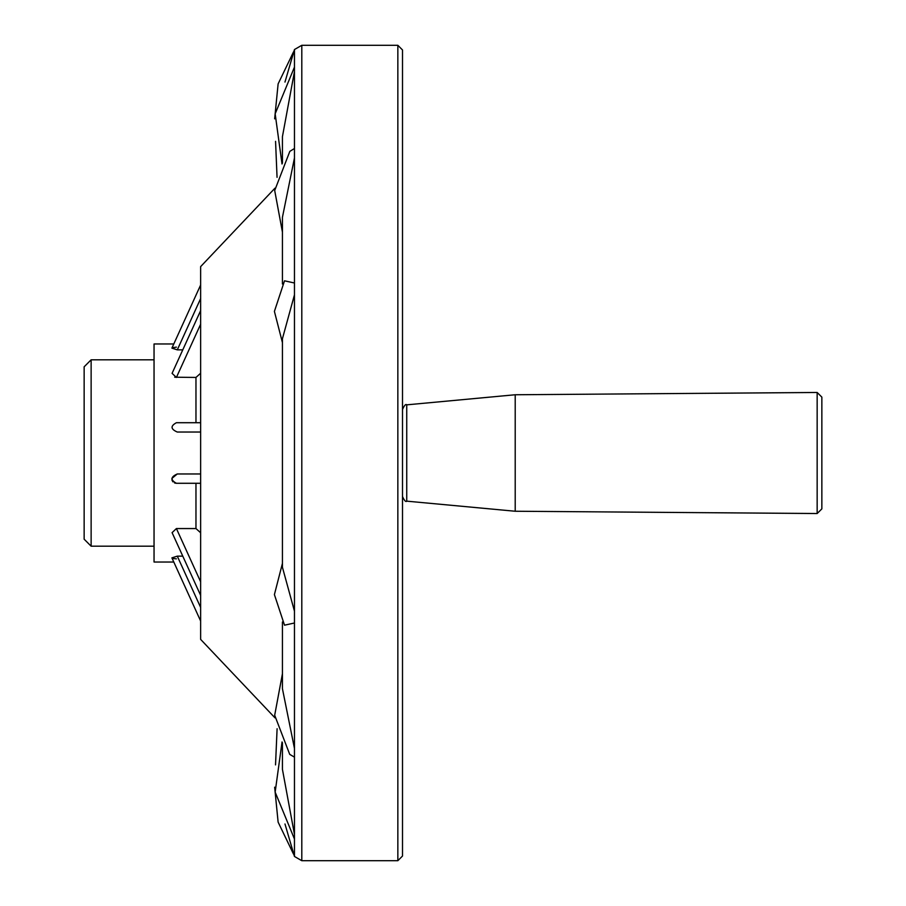 <?xml version="1.0" encoding="UTF-8"?>
<svg xmlns="http://www.w3.org/2000/svg" width="906" height="906" viewBox="0 0 906 906"><rect width="100%" height="100%" fill="white"/><g stroke="black" fill="none" stroke-linecap="round" stroke-linejoin="round"><path stroke-width="1.36" d="M84.145 366.805L84.145 539.195L91.132 546.193L91.132 359.807L84.145 366.805M182.774 349.852L177.293 349.852L171.902 348.13L200.634 284.994L173.793 343.974L154.043 343.974L154.043 562.026L173.793 562.026M397.847 45.3L397.847 860.7L402.502 856.045L402.502 49.955L397.847 45.3L301.8 45.3L301.8 860.7L294.461 856.464L284.982 823.984M282.434 673.747L274.688 715.264L289.727 754.381L294.461 757.133L294.461 834.426L282.434 769.364L282.434 742.705M294.461 294.835L294.461 611.165L282.434 567.303L282.434 338.697L294.461 294.835L294.461 283L284.518 280.815L274.405 311.404L282.434 342.604M282.434 563.396L274.405 594.596L284.518 625.185L294.461 623L294.461 611.165M294.461 623L294.461 748.458L282.434 688.719L282.434 621.98M294.461 757.133L294.461 748.458M294.461 856.464L294.461 834.426M274.654 787.201L278.119 822.116L293.521 854.109M293.521 51.891L278.119 83.884L274.654 118.822M301.8 45.3L294.461 49.536L294.461 148.493L289.829 151.359L274.699 190.509L282.434 232.117M282.434 284.02L282.434 217.281L294.461 157.938L294.461 148.493M294.461 157.938L294.461 283M200.634 373.238L195.968 377.44L195.968 422.717M174.699 377.213L195.968 377.44M200.634 621.006L171.902 557.87L177.293 556.148L182.774 556.148M200.634 432.037L177.293 432.037C170.634 429.127 170.339 426.013 176.41 422.717L200.634 422.717M200.634 324.201L176.41 377.44L172.083 373.351L200.634 310.622M176.387 347.145L172.48 347.678M200.634 483.283L176.41 483.283C170.339 479.987 170.634 476.884 177.293 473.963L171.914 478.413L172.038 480.271M172.061 480.327L172.967 481.879M174.507 482.921L176.002 483.272M173.001 558.504L176.41 558.855M200.634 595.378L172.083 532.649L176.41 528.56L195.968 528.56L195.968 483.283M274.948 188.188L200.634 266.624L200.634 639.376L274.96 717.835M200.634 532.762L195.968 528.56M282.434 163.159L282.434 136.636L294.461 71.529M200.634 473.963L177.293 473.963M821.855 508.878L821.855 397.122L817.155 392.468L817.155 513.532L821.855 508.878M402.502 496.511C404.37 500.678 405.786 502.23 406.737 501.154L406.737 404.846L515.208 394.756L515.208 511.244L817.155 513.532M200.634 607.428L177.293 556.148M176.41 528.56L200.634 581.799M177.293 349.852L200.634 298.572M154.043 359.807L91.132 359.807M154.043 546.193L91.132 546.193M397.847 860.7L301.8 860.7M275.526 764.89L277.1 728.73M294.461 49.536L284.971 82.072M275.56 141.347L277.055 177.327M282.026 163.997L275.164 113.816L294.405 67.237M294.348 838.73L275.152 792.127L282.049 741.935M406.737 404.846C405.786 403.77 404.37 405.322 402.502 409.489M515.208 394.756L817.155 392.468M406.737 501.154L515.208 511.244"/></g></svg>
